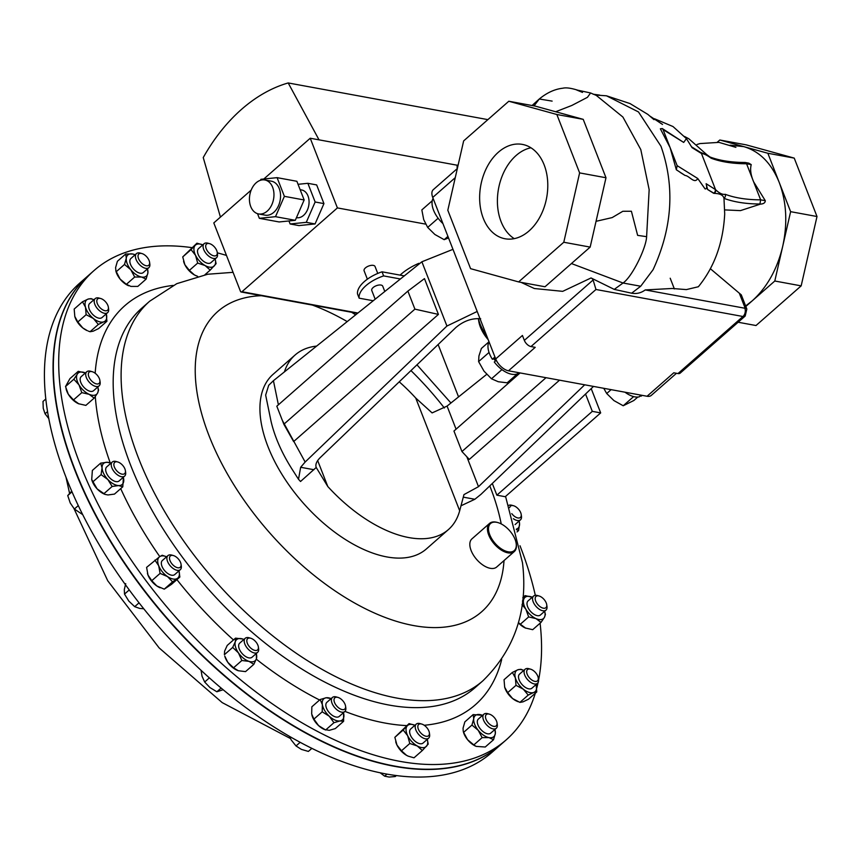 <?xml version="1.0" encoding="UTF-8"?>
<svg xmlns="http://www.w3.org/2000/svg" width="860" height="860" viewBox="0 0 860 860"><rect width="100%" height="100%" fill="white"/><g stroke="black" fill="none" stroke-linecap="round" stroke-linejoin="round"><path stroke-width="1.29" d="M529.05 230.931A47.966 33.508 -79.6 0 0 547.605 180.535A47.966 33.508 -79.6 0 0 522.385 144.405A47.966 33.508 -79.6 0 0 498.37 152.231A47.966 33.508 -79.6 0 0 479.826 202.637A47.966 33.508 -79.6 0 0 505.046 238.757A47.966 33.508 -79.6 0 0 529.05 230.931M530.942 147.78A47.966 33.508 -79.6 0 0 516.129 155.488A47.966 33.508 -79.6 0 0 497.413 199.499A47.966 33.508 -79.6 0 0 514.248 238.65M488.566 530.104A17.985 9.643 48.7 0 0 503.777 550.282A17.985 9.643 48.7 0 0 516.236 544.004A17.985 9.643 48.7 0 0 516.172 543.456A17.985 9.643 48.7 0 0 497.832 522.568A17.985 9.643 48.7 0 0 488.566 530.104M516.215 543.789A18.737 10.04 -131.3 0 1 516.269 544.144A18.737 10.04 -131.3 0 1 516.344 544.702A18.737 10.04 -131.3 0 1 514.291 551.55A18.737 10.04 -131.3 0 1 498.703 548.229A18.737 10.04 -131.3 0 1 487.512 530.233A18.737 10.04 -131.3 0 1 489.566 523.396A18.737 10.04 -131.3 0 1 497.166 522.385A18.737 10.04 -131.3 0 1 497.499 522.482M514.291 551.55L496.671 567.03A18.737 10.04 -131.3 0 1 481.084 563.708A18.737 10.04 -131.3 0 1 469.893 545.713A18.737 10.04 -131.3 0 1 471.936 538.865L489.566 523.396M367.37 279.177L364.102 270.793A5.88 2.784 -21.3 0 1 365.435 267.901A5.88 2.784 -21.3 0 1 371.09 265.385A5.88 2.784 -21.3 0 1 375.057 266.525L377.755 273.426M375.175 299.194L371.767 290.476A5.88 2.784 -21.3 0 1 373.111 287.573A5.88 2.784 -21.3 0 1 378.765 285.058A5.88 2.784 -21.3 0 1 382.732 286.197L384.796 291.486M404.264 275.888L382.044 271.814A28.101 13.319 158.7 0 0 364.317 281.596A28.101 13.319 158.7 0 0 357.545 294.066L359.147 298.173A28.101 13.319 -21.3 0 1 365.909 285.692A28.101 13.319 -21.3 0 1 383.635 275.91L400.405 278.984M419.723 263.515L418.809 263.343A37.754 17.899 158.7 0 0 401.147 274.157A37.754 17.899 158.7 0 0 400.072 275.125M272.652 187.329A17.264 12.062 -79.6 0 0 264.815 179.966A17.264 12.062 -79.6 0 0 252.163 187.985A17.264 12.062 -79.6 0 0 250.744 206.572A17.264 12.062 -79.6 0 0 258.57 213.936A17.264 12.062 -79.6 0 0 271.233 205.916A17.264 12.062 -79.6 0 0 272.652 187.329M258.57 213.936L265.17 215.15A17.264 12.062 -79.6 0 0 277.823 207.12A17.264 12.062 -79.6 0 0 279.242 188.544A17.264 12.062 -79.6 0 0 271.405 181.18L264.815 179.966M296.442 217.666L296.517 217.677A14.104 9.847 -79.6 0 0 306.848 211.13A14.104 9.847 -79.6 0 0 307.998 195.962A14.104 9.847 -79.6 0 0 301.613 189.952L300.14 189.684M316.609 346.096A116.175 62.275 48.7 0 0 295.109 354.997L273.072 374.337A116.175 62.275 48.7 0 0 282.499 475.268A116.175 62.275 48.7 0 0 386.892 556.936A116.175 62.275 48.7 0 0 426.399 548.927L448.425 529.577A116.175 62.275 48.7 0 0 459.681 510.754L415.735 398.04A116.175 62.275 48.7 0 0 399.233 381.829M415.735 398.04L432.107 412.908L447.071 406.092L486.695 374.358M466.829 456.757L478.493 486.674L463.959 494.608L459.681 510.754M317.673 460.562L327.8 486.523A116.175 62.275 48.7 0 0 408.919 537.586A116.175 62.275 48.7 0 0 448.425 529.577M540.091 623.199A312.298 167.399 -131.3 0 1 540.381 625.779A312.298 167.399 -131.3 0 1 538.543 680.292M538.07 682.593A312.298 167.399 -131.3 0 1 536.747 688.14M535.307 693.235A312.298 167.399 -131.3 0 1 506.217 739.847A312.298 167.399 -131.3 0 1 246.422 684.538A312.298 167.399 -131.3 0 1 59.888 384.613A312.298 167.399 -131.3 0 1 94.052 270.534A312.298 167.399 -131.3 0 1 191.866 247.637M94.052 270.534L88.688 275.254A312.298 167.399 48.7 0 0 54.524 389.322A312.298 167.399 48.7 0 0 241.058 689.258A312.298 167.399 48.7 0 0 500.842 744.567L506.217 739.847M738.127 322.242L756.005 325.531L801.165 285.864L817 216.516L794.231 158.111L746.19 144.856L719.809 140.008L767.851 153.263L779.235 182.471C771.474 163.303 759.67 151.36 743.836 146.641L730.204 145.19M518.623 281.919L563.784 242.251L579.618 172.903L556.839 114.498L508.808 101.243L463.647 140.911L447.813 210.259L470.581 268.664L518.623 281.919L544.993 286.767L590.164 247.1L605.988 177.751L583.22 119.346L535.178 106.092L508.808 101.243M217.311 252.829A312.298 167.399 -131.3 0 1 226.47 255.431M520.01 545.767A312.298 167.399 -131.3 0 1 535.318 595.324M478.493 486.674L584.703 384.796M463.314 497.155L474.838 499.273L480.987 494.328L593.497 386.409M559.538 380.174L469.313 459.412L461.949 451.532L546.025 377.69M461.035 505.766L474.838 499.273M480.675 318.781C471.989 318.028 463.723 320.941 455.875 327.499L320.232 457.595C316.534 461.283 315.19 464.561 316.211 467.464L316.179 467.388M283.843 424.238L293.625 441.567L438.417 314.405L424.464 278.618L407.877 291.099L276.812 406.2L283.843 424.238L414.907 309.138L407.877 291.099M477.192 311.46L446.931 326.037L421.884 261.784L273.426 380.69L278.393 404.813M282.36 420.433L305.149 462.024L300.656 467.281L298.506 479.278L300.527 481.492L316.211 467.464L327.8 486.523M446.931 326.037L305.149 462.024M298.506 479.278L293.249 471.033A116.175 62.275 -131.3 0 1 271.061 421.368L265.654 395.095L268.696 385.291L273.426 380.69M295.109 354.997A116.175 62.275 48.7 0 0 284.423 371.875M313.932 469.71L300.656 467.281M421.884 261.784L452.973 249.335M438.417 314.405L414.907 309.138M520.117 372.928L453.951 431.043L461.949 451.532M676.476 373.283L651.299 395.385A12.491 6.697 -131.3 0 1 647.053 396.256L508.486 370.8A12.491 6.697 -131.3 0 1 495.704 358.932L432.741 197.434A12.491 6.697 -131.3 0 1 433.289 189.662L457.337 168.538M432.236 200.778L421.841 209.915L423.7 219.601L427.678 227.416L438.127 218.246M447.92 236.382L444.179 239.671L434.87 234.479L427.678 227.416M448.522 237.93L444.179 239.671M433.107 198.37A21.715 11.642 48.7 0 0 442.932 223.578M489.007 341.764L481.385 348.45L478.934 355.965L478.601 361.598L489.039 352.439M501.939 369.606L491.49 378.787L483.987 371.122L478.601 361.598M495.543 358.523L493.952 358.889L495.489 360.942M517.451 373.788L507.174 382.818L498.273 381.733L491.49 378.787M493.952 358.889L492.361 359.254A21.715 11.642 48.7 0 1 489.039 341.85M496.284 360.243L494.274 362.006A21.715 11.642 48.7 0 0 519.074 372.745L519.085 372.745M494.941 356.986L492.361 359.254M611.105 389.644L606.708 393.514L603.741 388.301M633.637 396.6L623.21 405.759L613.9 400.566L606.708 393.514M637.787 397.051L633.863 400.502L623.21 405.759M640.539 395.643L640.958 396.202A21.715 11.642 48.7 0 0 642.173 395.363L642.183 395.353M625.005 392.203A21.715 11.642 48.7 0 0 639.163 396.858L641.098 395.159M641.968 395.32L640.958 396.202M458.219 164.658L457.821 165.002A6.493 3.483 48.7 0 0 457.348 168.495M677.992 373.562A6.493 3.483 48.7 0 0 680.206 373.111L745.179 316.05A6.493 3.483 -131.3 0 1 742.965 316.502L677.992 373.562L673.778 372.788L647.053 396.256M495.704 358.932L522.428 335.464L524.342 340.388A6.493 3.483 48.7 0 0 530.986 346.558L535.21 347.332L508.486 370.8M595.529 95.052L606.483 95.804L638.475 111.94L660.985 146.264C675.057 186.599 672.423 227.75 653.073 269.717L640.711 286.229L631.638 293.195C636.593 294.077 641.108 292.991 645.204 289.927L744.857 308.235A5.998 4.192 100.4 0 1 742.965 316.502L595.969 289.487L593.11 279.994A5.998 4.192 -79.6 0 0 591.035 277.963L562.698 291.346L534.35 288.519L521.063 282.37M751.231 164.615C749.963 169.323 750.758 175.053 753.607 181.793L746.577 163.766L745.297 162.497L748.802 163.142L751.231 164.615L746.577 163.766A124.926 59.222 -21.3 0 1 711.177 158.229C707.038 155.198 703.792 153.618 701.47 153.51L692.063 147.651L686.42 138.621L683.689 142.427L663.06 129.57L670.101 147.608L660.362 128.796L662.275 128.548L663.06 129.57M707.146 155.058L700.534 152.392A2.999 2.526 -59.4 0 0 700.373 152.306M662.275 128.548L683.689 142.427M697.75 178.504C694.482 184.395 689.387 175.73 685.108 175.483L676.336 169.775L670.101 147.608L677.132 165.647L697.75 178.504L705.071 188.91C706.748 189.146 707.092 187.416 706.125 183.718L715.531 189.598C719.207 193.199 722.443 194.768 725.249 194.306A124.926 59.222 158.7 0 0 760.638 199.832L765.292 200.692C765.228 202.767 763.626 203.906 760.476 204.11L740.438 210.625L724.733 209.904M645.204 289.927L672.176 288.476L686.366 289.594L698.363 286.745C714.402 267.094 723.174 242.832 724.7 213.936L723.98 198.348C723.26 195.155 719.992 193.5 714.176 193.382L707.587 189.49L706.125 183.718M710.328 268.696L741.298 294.873L746.835 309.052A5.998 2.838 -21.3 0 0 745.05 307.891L739.342 293.26M817 216.516L790.62 211.667L779.235 182.471C786.567 202.014 787.717 223.31 782.707 246.347C777.225 269.255 767.055 287.423 752.21 300.849L745.631 305.977M760.476 204.11L759.939 204.003L760.638 199.832L753.607 181.793L765.292 200.692M591.035 277.963L614.255 289.39L631.638 293.195M571.427 263.547L623.038 283.015L614.255 289.39M534.049 105.887L539.284 98.997L552.12 101.114M701.093 153.284A2.999 2.483 -58.1 0 0 700.223 152.209L691.612 146.845M711.177 158.229A2.999 2.333 -69.4 0 0 710.005 157.004L706.716 154.585M745.297 162.497L745.082 162.475C731.301 162.422 719.616 160.605 710.005 157.004M717.347 142.169L719.809 140.008M578.028 90.246L590.594 92.977L596.292 95.417L622.898 117.035L640.786 149.554L649.16 189.684L646.612 236.672C646.204 247.97 632.229 276.791 623.038 283.015L640.711 286.229M676.336 169.775L677.132 165.647M674.38 288.938L670.198 278.221M790.62 211.667L774.795 281.016L745.824 306.461M759.939 204.003A127.914 60.641 -21.3 0 1 723.98 198.348A2.999 2.333 -69.4 0 0 725.249 194.306M707.587 189.49L713.66 193.285A2.999 2.483 -58.1 0 0 715.154 189.35M596.044 221.321L612.169 217.591L622.823 211.28L631.401 211.248L637.636 235.371L646.612 236.672M555.689 111.746L571.825 105.457L587.434 97.331L590.594 92.977M794.231 158.111L767.851 153.263M801.165 285.864L774.795 281.016M563.784 242.251L590.164 247.1M556.839 114.498L583.22 119.346M579.618 172.903L605.988 177.751M478.429 318.544A31.046 16.641 48.7 0 0 486.534 335.421M478.375 318.544L478.74 321.049A26.542 14.233 48.7 0 0 488.2 339.689M251.184 190.092L213.796 222.923L240.467 291.325A1.559 1.086 -79.6 0 0 241.961 291.733L337.399 207.916L425.646 224.127M257.538 213.678L259.344 218.322L275.501 216.677L284.38 196.338L277.092 177.654L260.935 179.299L260.515 180.267M307.858 183.309L315.147 201.993L323.94 203.605L316.652 184.922L307.858 183.309L298.054 184.309M288.938 220.955L290.121 223.976L298.914 225.589L315.072 223.944L323.94 203.605M315.147 201.993L306.278 222.331L290.121 223.976M337.399 207.916L310.234 138.234L457.552 165.292M220.439 217.096L203.239 157.563A176.139 123.034 -79.6 0 1 288.197 82.947L487.867 119.626M319.028 139.847L288.197 82.947M263.805 179.009L310.234 138.234M306.278 222.331L315.072 223.944M277.092 177.654L296.872 181.288L304.161 199.971L295.292 220.31L279.135 221.955L259.344 218.322M275.501 216.677L295.292 220.31M284.38 196.338L304.161 199.971M591.228 388.591A12.491 6.697 48.7 0 0 591.508 389.376L600.678 412.897L592.303 411.36L585.553 394.031M592.303 411.36L496.865 495.177L505.239 496.714L600.678 412.897M496.865 495.177L492.307 483.471M458.552 396.901L438.127 344.516M359.147 298.173L373.229 300.753M419.078 264.031L418.809 263.343M383.635 275.91L382.044 271.814M500.713 744.685A312.298 167.399 -131.3 0 1 500.574 744.803A312.298 167.399 -131.3 0 1 481.299 757.778A312.298 167.399 -131.3 0 1 154.8 604.15A312.298 167.399 -131.3 0 1 88.419 275.49A312.298 167.399 -131.3 0 1 88.548 275.372M546.723 604.709L546.971 606.408A9.374 5.02 -131.3 0 1 545.982 610.116A9.374 5.02 -131.3 0 1 537.253 607.654A9.374 5.02 -131.3 0 1 533.619 596.034A9.374 5.02 -131.3 0 1 537.414 595.529L539.069 595.991A7.503 4.021 -131.3 0 1 543.015 598.366A7.503 4.021 -131.3 0 1 546.723 604.709A7.503 4.021 -131.3 0 1 538.94 605.709A7.503 4.021 -131.3 0 1 535.178 598.549A7.503 4.021 -131.3 0 1 539.069 595.991M545.982 610.116L540.424 614.997A9.374 5.02 -131.3 0 1 531.695 612.535A9.374 5.02 -131.3 0 1 528.062 600.914L533.619 596.034M345.559 706.114L345.806 707.812A9.374 5.02 -131.3 0 1 345.408 710.768A9.374 5.02 -131.3 0 1 344.817 711.51A9.374 5.02 -131.3 0 1 335.464 708.436A9.374 5.02 -131.3 0 1 331.852 698.18A9.374 5.02 -131.3 0 1 332.454 697.438A9.374 5.02 -131.3 0 1 336.249 696.933L337.905 697.395A7.503 4.021 -131.3 0 1 345.559 706.114A7.503 4.021 -131.3 0 1 345.247 708.479A7.503 4.021 -131.3 0 1 337.776 707.103A7.503 4.021 -131.3 0 1 334.379 698.395A7.503 4.021 -131.3 0 1 337.905 697.395M344.817 711.51L339.259 716.401A9.374 5.02 -131.3 0 1 329.896 713.316A9.374 5.02 -131.3 0 1 326.295 703.061A9.374 5.02 -131.3 0 1 326.886 702.319L332.454 697.438M99.878 380.421L100.126 382.119A9.374 5.02 -131.3 0 1 99.136 385.828A9.374 5.02 -131.3 0 1 90.407 383.366A9.374 5.02 -131.3 0 1 86.763 371.746A9.374 5.02 -131.3 0 1 90.569 371.24L92.224 371.703A7.503 4.021 -131.3 0 1 96.169 374.079A7.503 4.021 -131.3 0 1 99.878 380.421A7.503 4.021 -131.3 0 1 92.095 381.421A7.503 4.021 -131.3 0 1 88.322 374.25A7.503 4.021 -131.3 0 1 92.224 371.703M99.136 385.828L93.568 390.709A9.374 5.02 -131.3 0 1 84.85 388.247A9.374 5.02 -131.3 0 1 81.206 376.626L86.763 371.746M108.371 307.235L108.607 308.933A9.374 5.02 -131.3 0 1 107.618 312.642A9.374 5.02 -131.3 0 1 96.492 307.428A9.374 5.02 -131.3 0 1 95.256 298.56A9.374 5.02 -131.3 0 1 99.061 298.065L100.717 298.517A7.503 4.021 -131.3 0 1 106.586 303.107A7.503 4.021 -131.3 0 1 108.371 307.235A7.503 4.021 -131.3 0 1 105.296 310.772A7.503 4.021 -131.3 0 1 98.653 306.031A7.503 4.021 -131.3 0 1 100.717 298.517M107.618 312.642L102.06 317.523A9.374 5.02 -131.3 0 1 90.934 312.309A9.374 5.02 -131.3 0 1 89.698 303.451L95.256 298.56M258.365 646.935L258.613 648.633A9.374 5.02 -131.3 0 1 257.624 652.342A9.374 5.02 -131.3 0 1 256.731 652.869A9.374 5.02 -131.3 0 1 247.056 647.881A9.374 5.02 -131.3 0 1 245.25 638.26A9.374 5.02 -131.3 0 1 246.143 637.744A9.374 5.02 -131.3 0 1 249.056 637.765L250.712 638.228A7.503 4.021 -131.3 0 1 258.365 646.935A7.503 4.021 -131.3 0 1 256.861 650.332A7.503 4.021 -131.3 0 1 248.658 645.731A7.503 4.021 -131.3 0 1 248.379 638.206A7.503 4.021 -131.3 0 1 250.712 638.228M257.624 652.342L252.055 657.223A9.374 5.02 -131.3 0 1 251.174 657.75A9.374 5.02 -131.3 0 1 241.499 652.772A9.374 5.02 -131.3 0 1 239.693 643.151L245.25 638.26M538.242 677.895L538.478 679.593A9.374 5.02 -131.3 0 1 537.489 683.302A9.374 5.02 -131.3 0 1 526.363 678.078A9.374 5.02 -131.3 0 1 525.127 669.22A9.374 5.02 -131.3 0 1 528.932 668.714L530.588 669.177A7.503 4.021 -131.3 0 1 536.457 673.767A7.503 4.021 -131.3 0 1 538.242 677.895A7.503 4.021 -131.3 0 1 535.167 681.421A7.503 4.021 -131.3 0 1 528.524 676.68A7.503 4.021 -131.3 0 1 530.588 669.177M537.489 683.302L531.931 688.183A9.374 5.02 -131.3 0 1 520.805 682.969A9.374 5.02 -131.3 0 1 519.569 674.1L525.127 669.22M429.366 732.774L429.613 734.472A9.374 5.02 -131.3 0 1 429.677 735.192A9.374 5.02 -131.3 0 1 428.624 738.17A9.374 5.02 -131.3 0 1 420.594 736.332A9.374 5.02 -131.3 0 1 415.197 727.076A9.374 5.02 -131.3 0 1 416.262 724.099A9.374 5.02 -131.3 0 1 420.056 723.593L421.712 724.055A7.503 4.021 -131.3 0 1 429.366 732.774A7.503 4.021 -131.3 0 1 429.419 733.354A7.503 4.021 -131.3 0 1 423.819 735.418A7.503 4.021 -131.3 0 1 417.82 726.851A7.503 4.021 -131.3 0 1 421.712 724.055M428.624 738.17L423.066 743.062A9.374 5.02 -131.3 0 1 415.036 741.212A9.374 5.02 -131.3 0 1 409.639 731.957A9.374 5.02 -131.3 0 1 410.693 728.979L416.262 724.099M125.399 470.678L125.646 472.377A9.374 5.02 -131.3 0 1 124.657 476.085A9.374 5.02 -131.3 0 1 118.723 475.677A9.374 5.02 -131.3 0 1 112.219 468.614A9.374 5.02 -131.3 0 1 112.294 462.003A9.374 5.02 -131.3 0 1 116.089 461.498L117.745 461.96A7.503 4.021 -131.3 0 1 119.454 462.691A7.503 4.021 -131.3 0 1 125.399 470.678A7.503 4.021 -131.3 0 1 119.852 473.322A7.503 4.021 -131.3 0 1 113.95 465.582A7.503 4.021 -131.3 0 1 117.745 461.96M124.657 476.085L119.099 480.966A9.374 5.02 -131.3 0 1 113.165 480.557A9.374 5.02 -131.3 0 1 106.661 473.505A9.374 5.02 -131.3 0 1 106.737 466.883L112.294 462.003M509.722 507.561A7.503 4.021 -131.3 0 1 513.549 505.734A7.503 4.021 -131.3 0 1 515.258 506.465A7.503 4.021 -131.3 0 1 521.203 514.452L521.45 516.15A9.374 5.02 -131.3 0 1 520.461 519.859A9.374 5.02 -131.3 0 1 514.516 519.462A9.374 5.02 -131.3 0 1 513.377 518.731M521.203 514.452A7.503 4.021 -131.3 0 1 515.656 517.107A7.503 4.021 -131.3 0 1 511.775 513.624M217.236 252.367L217.483 254.065A9.374 5.02 -131.3 0 1 217.548 254.786A9.374 5.02 -131.3 0 1 216.494 257.763A9.374 5.02 -131.3 0 1 208.475 255.925A9.374 5.02 -131.3 0 1 203.067 246.669A9.374 5.02 -131.3 0 1 204.132 243.692A9.374 5.02 -131.3 0 1 207.926 243.186L209.582 243.649A7.503 4.021 -131.3 0 1 217.236 252.367A7.503 4.021 -131.3 0 1 217.29 252.947A7.503 4.021 -131.3 0 1 211.689 255.011A7.503 4.021 -131.3 0 1 205.69 246.433A7.503 4.021 -131.3 0 1 209.582 243.649M216.494 257.763L210.936 262.644A9.374 5.02 -131.3 0 1 202.906 260.806A9.374 5.02 -131.3 0 1 197.51 251.55A9.374 5.02 -131.3 0 1 198.574 248.572L204.132 243.692M497.026 722.862L497.273 724.561A9.374 5.02 -131.3 0 1 496.284 728.269A9.374 5.02 -131.3 0 1 489.662 727.452A9.374 5.02 -131.3 0 1 483.503 720.013A9.374 5.02 -131.3 0 1 483.911 714.187A9.374 5.02 -131.3 0 1 487.717 713.682L489.372 714.144A7.503 4.021 -131.3 0 1 496.564 721.164A7.503 4.021 -131.3 0 1 497.026 722.862A7.503 4.021 -131.3 0 1 492.898 726.152A7.503 4.021 -131.3 0 1 485.997 719.218A7.503 4.021 -131.3 0 1 489.372 714.144M496.284 728.269L490.716 733.15A9.374 5.02 -131.3 0 1 484.094 732.333A9.374 5.02 -131.3 0 1 477.945 724.894A9.374 5.02 -131.3 0 1 478.353 719.067L483.911 714.187M181.051 564.267L181.299 565.966A9.374 5.02 -131.3 0 1 180.31 569.675A9.374 5.02 -131.3 0 1 177.128 570.32A9.374 5.02 -131.3 0 1 168.7 563.73A9.374 5.02 -131.3 0 1 167.947 555.592A9.374 5.02 -131.3 0 1 171.129 554.947A9.374 5.02 -131.3 0 1 171.742 555.087L173.398 555.549A7.503 4.021 -131.3 0 1 181.051 564.267A7.503 4.021 -131.3 0 1 177.708 567.75A7.503 4.021 -131.3 0 1 170.022 560.623A7.503 4.021 -131.3 0 1 172.903 555.431A7.503 4.021 -131.3 0 1 173.398 555.549M180.31 569.675L174.752 574.555A9.374 5.02 -131.3 0 1 171.57 575.2A9.374 5.02 -131.3 0 1 163.142 568.611A9.374 5.02 -131.3 0 1 162.389 560.473L167.947 555.592M149.575 262.268L149.823 263.966A9.374 5.02 -131.3 0 1 148.834 267.675A9.374 5.02 -131.3 0 1 142.212 266.858A9.374 5.02 -131.3 0 1 136.063 259.419A9.374 5.02 -131.3 0 1 136.471 253.593A9.374 5.02 -131.3 0 1 140.266 253.087L141.922 253.549A7.503 4.021 -131.3 0 1 149.113 260.569A7.503 4.021 -131.3 0 1 149.575 262.268A7.503 4.021 -131.3 0 1 145.458 265.557A7.503 4.021 -131.3 0 1 138.546 258.623A7.503 4.021 -131.3 0 1 141.922 253.549M148.834 267.675L143.276 272.555A9.374 5.02 -131.3 0 1 136.654 271.738A9.374 5.02 -131.3 0 1 130.494 264.31A9.374 5.02 -131.3 0 1 130.913 258.473L136.471 253.593M88.419 275.49L79.776 283.069A312.298 167.399 48.7 0 0 54.75 318.458A312.298 167.399 48.7 0 0 187.265 657.083A312.298 167.399 48.7 0 0 491.941 752.382L500.574 744.803M143.77 608.783L139.61 608.407L134.697 606.666L128.806 601.075L124.506 594.099L124.313 589.562L125.721 583.628M139.062 602.838L134.697 606.666M129.247 589.928L124.506 594.099M82.721 514.635L74.368 509.034L70.251 503.003L67.736 495.575L71.713 491.114M78.292 505.583L74.368 509.034M72.025 491.812L67.736 495.575M396.352 775.591L395.288 776.526L389.171 777.053L384.646 776.182L380.238 772.839M386.968 774.14L384.646 776.182M223.127 689.731L216.87 691.773L209.969 687.591L204.669 682.023L202.046 676.261L201.079 670.349M221.117 688.054L216.87 691.773M209.367 677.884L204.669 682.023M48.805 418.594L45.053 413.767L43.236 408.306L43 401.459L45.816 398.986M47.558 411.564L45.053 413.767M311.858 748.372L308.375 751.425L301.398 749.393L296.012 745.953L291.239 739.966L289.422 736.343M300.151 742.33L296.012 745.953M128.678 285.756A14.04 7.525 -131.3 0 1 128.516 285.692A14.04 7.525 -131.3 0 1 120.099 279.081A14.04 7.525 -131.3 0 1 115.971 271.416L115.606 267.567L117.401 261.289L125.71 253.99L132.601 254.001A14.04 7.525 -131.3 0 1 134.977 254.721A14.04 7.525 -131.3 0 1 135.117 254.775M134.977 254.721L132.601 254.001A14.04 7.525 48.7 0 0 126.291 258.183A14.04 7.525 48.7 0 0 130.784 269.707A14.04 7.525 48.7 0 0 141.588 277.038A14.04 7.525 48.7 0 0 147.899 272.846A14.04 7.525 48.7 0 0 147.522 269.008A14.04 7.525 48.7 0 0 147.49 268.857M125.71 253.99L126.291 258.183L124.496 264.461L130.784 269.707L134.687 277.027L141.588 277.038L146.103 279.124L137.793 286.423L130.903 286.412L126.388 284.327L120.099 279.081L115.767 270.642M146.103 279.124L147.899 272.846L147.522 269.008M124.496 264.461L116.186 271.76M134.687 277.027L126.388 284.327M160.186 587.767A14.04 7.525 -131.3 0 1 159.992 587.692A14.04 7.525 -131.3 0 1 156.832 585.961A14.04 7.525 -131.3 0 1 148.006 575.082L151.79 580.683L160.089 573.394L158.681 565.697A14.04 7.525 -131.3 0 1 159.734 556.635L146.598 567.385L148.006 575.082A14.04 7.525 -131.3 0 1 147.447 573.405A14.04 7.525 -131.3 0 1 147.436 573.351M154.907 560.096L158.681 565.697A14.04 7.525 48.7 0 0 167.517 576.576A14.04 7.525 48.7 0 0 177.397 578.393A14.04 7.525 48.7 0 0 178.998 570.997A14.04 7.525 48.7 0 0 178.966 570.857M166.593 556.775A14.04 7.525 48.7 0 0 166.453 556.721A14.04 7.525 48.7 0 0 159.734 556.635L162.196 555.259L166.27 556.635M151.79 580.683L156.832 585.961L164.26 589.154L171.549 584.316L179.858 577.028L178.998 570.997M160.089 573.394L167.517 576.576L172.57 581.854L164.26 589.154M172.57 581.854L179.858 577.028M476.236 746.394L485.244 747.017L493.543 739.718L489.028 737.633A14.04 7.525 -131.3 0 1 478.224 730.301L482.137 737.622L473.828 744.921L467.55 739.675A14.04 7.525 -131.3 0 1 463.422 732L467.55 739.675A14.04 7.525 -131.3 0 0 475.967 746.287L473.828 744.921M482.137 737.622L489.028 737.633A14.04 7.525 48.7 0 0 495.338 733.44A14.04 7.525 48.7 0 0 494.973 729.602A14.04 7.525 48.7 0 0 494.93 729.452M482.567 715.37A14.04 7.525 48.7 0 0 482.428 715.316A14.04 7.525 48.7 0 0 480.052 714.596A14.04 7.525 48.7 0 0 473.731 718.777A14.04 7.525 48.7 0 0 478.224 730.301L471.936 725.055L463.637 732.354M482.428 715.316L473.15 714.585L464.851 721.884L463.056 728.162L463.217 731.236M473.15 714.585L473.731 718.777L471.936 725.055M493.543 739.718L495.338 733.44L494.973 729.602M202.777 244.874A14.04 7.525 48.7 0 0 202.637 244.81A14.04 7.525 48.7 0 0 195.177 245.369A14.04 7.525 48.7 0 0 195.542 255.312A14.04 7.525 48.7 0 0 205.121 265.557A14.04 7.525 48.7 0 0 214.333 265.848A14.04 7.525 48.7 0 0 215.183 259.096A14.04 7.525 48.7 0 0 215.15 258.946M196.241 275.813A14.04 7.525 -131.3 0 1 196.177 275.791A14.04 7.525 -131.3 0 1 194.435 274.942A14.04 7.525 -131.3 0 1 184.857 264.697A14.04 7.525 -131.3 0 1 183.631 261.505A14.04 7.525 -131.3 0 1 183.588 261.322M191.038 249.626L182.728 256.914L196.929 243.197L191.038 249.626L195.542 255.312L197.671 263.085L205.121 265.557L210.195 270.115L204.927 274.738M210.195 270.115L216.086 263.676L215.183 259.096M196.929 243.197L202.637 244.81M182.728 256.914L184.857 264.697L189.361 270.384L194.435 274.942L197.66 276.339M197.671 263.085L189.361 270.384M516.43 529.62L518.591 530.577L519.569 523.783A14.04 7.525 48.7 0 0 519.15 521.192L519.569 523.783A14.04 7.525 -131.3 0 1 516.312 529.147M518.591 530.577L517.021 531.953M508.916 505.282A9.374 5.02 -131.3 0 1 511.893 505.282L513.549 505.734M92.783 481.923L101.093 474.623L102.071 467.84A14.04 7.525 -131.3 0 1 107.177 462.271L100.663 463.142L92.364 470.431L91.719 479.504L97.126 488.878A14.04 7.525 -131.3 0 1 91.794 479.815A14.04 7.525 -131.3 0 1 91.751 479.643M100.663 463.142L102.071 467.84A14.04 7.525 48.7 0 0 107.812 479.493A14.04 7.525 48.7 0 0 118.658 485.577A14.04 7.525 48.7 0 0 123.765 480.009A14.04 7.525 48.7 0 0 123.345 477.408A14.04 7.525 48.7 0 0 123.313 477.268M110.94 463.185A14.04 7.525 48.7 0 0 110.8 463.131A14.04 7.525 48.7 0 0 107.177 462.271L110.8 463.131M105.017 494.382L104.34 494.102A14.04 7.525 -131.3 0 1 97.126 488.878L105.017 494.382L107.973 494.962L114.487 494.091L122.786 486.792L123.399 477.59M101.093 474.623L107.812 479.493L112.155 486.459L103.845 493.748M112.155 486.459L118.658 485.577L122.786 486.792M408.403 756.23A14.04 7.525 -131.3 0 1 408.306 756.198L414.015 757.811L422.325 750.522L417.25 745.964A14.04 7.525 -131.3 0 1 407.672 735.719L409.79 743.491L401.491 750.791L396.987 745.104A14.04 7.525 -131.3 0 1 395.761 741.911A14.04 7.525 -131.3 0 1 395.718 741.728M409.79 743.491L417.25 745.964A14.04 7.525 48.7 0 0 426.463 746.265A14.04 7.525 48.7 0 0 427.312 739.503A14.04 7.525 48.7 0 0 427.269 739.363M414.907 725.281A14.04 7.525 48.7 0 0 414.767 725.216A14.04 7.525 48.7 0 0 407.296 725.775A14.04 7.525 48.7 0 0 407.672 735.719L403.168 730.033L394.858 737.332L396.987 745.104A14.04 7.525 -131.3 0 0 406.565 755.349L401.491 750.791M408.306 756.198A14.04 7.525 -131.3 0 1 406.565 755.349L408.435 756.252M414.767 725.216L409.059 723.604L394.858 737.332M409.059 723.604L403.168 730.033M422.325 750.522L428.215 744.093L427.312 739.503M519.913 702.394L522.998 701.857L528.47 699.234L536.769 691.945L533.684 692.483A14.04 7.525 -131.3 0 1 523.299 689.172L528.212 695.095L519.913 702.394L512.614 698.557A14.04 7.525 -131.3 0 1 504.68 687.215A14.04 7.525 -131.3 0 1 504.637 687.033A14.04 7.525 -131.3 0 1 504.594 686.882M528.212 695.095L533.684 692.483A14.04 7.525 48.7 0 0 536.188 684.625A14.04 7.525 48.7 0 0 536.145 684.485M523.783 670.402A14.04 7.525 48.7 0 0 523.643 670.349A14.04 7.525 48.7 0 0 517.817 669.8A14.04 7.525 48.7 0 0 515.366 677.841A14.04 7.525 48.7 0 0 523.299 689.172L516 685.334L507.701 692.633L512.614 698.557A14.04 7.525 -131.3 0 0 517.183 701.319L518.129 701.717M523.643 670.349L520.913 669.274L517.817 669.8L512.356 672.423L504.046 679.722L504.68 687.215L507.701 692.633M512.356 672.423L515.366 677.841L516 685.334M536.769 691.945L536.135 684.442M237.414 670.402A14.04 7.525 -131.3 0 1 237.306 670.359A14.04 7.525 -131.3 0 1 227.782 662.297L233.554 667.801L241.853 660.501L238.467 652.912A14.04 7.525 -131.3 0 1 235.307 641.732L232.695 647.419L224.395 654.707L224.621 651.117L227.223 645.43L235.532 638.141L235.307 641.732A14.04 7.525 48.7 0 1 242.713 639.001L235.532 638.141M232.695 647.419L238.467 652.912A14.04 7.525 48.7 0 0 249.034 661.372A14.04 7.525 48.7 0 0 256.452 658.642A14.04 7.525 48.7 0 0 256.312 653.675A14.04 7.525 48.7 0 0 256.269 653.525M243.907 639.442A14.04 7.525 48.7 0 0 243.767 639.388A14.04 7.525 48.7 0 0 242.713 639.001L243.659 639.346M227.782 662.297A14.04 7.525 -131.3 0 1 224.761 656.083L227.782 662.297M233.554 667.801L238.36 670.746L245.541 671.617L253.85 664.318L256.452 658.642L256.312 653.675M237.306 670.359L238.36 670.746M241.853 660.501L249.034 661.372L253.85 664.318M74.82 316.566A14.04 7.525 -131.3 0 1 74.766 316.383L77.83 321.973L82.743 327.896L87.311 330.659A14.04 7.525 -131.3 0 1 82.743 327.896A14.04 7.525 -131.3 0 1 74.82 316.566L74.175 309.062L82.485 301.774L87.946 299.151A14.04 7.525 -131.3 0 1 93.772 299.688A14.04 7.525 -131.3 0 1 93.912 299.742M93.772 299.688L91.042 298.613L87.946 299.151A14.04 7.525 48.7 0 0 85.495 307.181A14.04 7.525 48.7 0 0 93.428 318.522A14.04 7.525 48.7 0 0 103.813 321.823A14.04 7.525 48.7 0 0 106.317 313.975A14.04 7.525 48.7 0 0 106.274 313.825M82.485 301.774L85.495 307.181L86.129 314.685L93.428 318.522L98.341 324.446L103.813 321.823L106.898 321.285L98.599 328.584L93.127 331.208L90.042 331.734L88.257 331.057M106.898 321.285L106.264 313.792M86.129 314.685L77.83 321.973M98.341 324.446L90.042 331.734M85.613 373.014L78.239 371.327L69.939 378.615L65.532 386.538L73.842 379.249L77.228 374.24A14.04 7.525 -131.3 0 1 85.28 372.875A14.04 7.525 -131.3 0 1 85.419 372.928M78.239 371.327L77.228 374.24A14.04 7.525 48.7 0 0 79.013 384.893A14.04 7.525 48.7 0 0 89.171 394.321A14.04 7.525 48.7 0 0 97.556 393.095A14.04 7.525 48.7 0 0 97.825 387.15A14.04 7.525 48.7 0 0 97.782 387.011M78.927 403.888A14.04 7.525 -131.3 0 1 78.819 403.845A14.04 7.525 -131.3 0 1 78.486 403.706A14.04 7.525 -131.3 0 1 68.327 394.278A14.04 7.525 -131.3 0 1 66.274 389.558A14.04 7.525 -131.3 0 1 66.177 389.193M73.842 379.249L79.013 384.893L81.797 392.633L89.171 394.321L94.159 398.105L97.556 393.095L98.567 390.182L97.922 387.527M65.532 386.538L68.327 394.278L73.498 399.932L78.819 403.845M81.797 392.633L73.498 399.932M78.486 403.706L85.86 405.393L94.159 398.105M322.199 711.822L329.262 716.219A14.04 7.525 48.7 0 0 339.969 720.949L343.624 721.293L335.314 728.581L329.283 730.333L324.5 729.538A14.04 7.525 -131.3 0 1 318.576 725.603L325.639 730L333.938 722.701L329.262 716.219A14.04 7.525 -131.3 0 1 322.36 704.62L322.199 711.822L313.9 719.111L311.685 714.004L311.847 706.812L320.146 699.513L322.36 704.62A14.04 7.525 48.7 0 1 326.176 697.761L320.146 699.513M333.938 722.701L339.969 720.949A14.04 7.525 48.7 0 0 343.785 714.09A14.04 7.525 48.7 0 0 343.505 712.843A14.04 7.525 48.7 0 0 343.462 712.693M331.1 698.621A14.04 7.525 48.7 0 0 330.96 698.557A14.04 7.525 48.7 0 0 326.176 697.761L330.96 698.557M313.9 719.111L318.576 725.603A14.04 7.525 -131.3 0 1 311.954 715.251A14.04 7.525 -131.3 0 1 311.933 715.165M343.624 721.293L343.548 713.015M541.015 622.393L544.401 617.383A14.04 7.525 48.7 0 0 544.67 611.449L545.412 614.47L544.401 617.383A14.04 7.525 -131.3 0 1 536.016 618.62L541.015 622.393L532.706 629.681L525.342 627.993A14.04 7.525 -131.3 0 1 518.343 622.79M532.265 597.216A14.04 7.525 48.7 0 0 532.125 597.163A14.04 7.525 48.7 0 0 524.073 598.528A14.04 7.525 48.7 0 0 525.858 609.192A14.04 7.525 48.7 0 0 536.016 618.62L528.653 616.921L520.343 624.22L525.675 628.144A14.04 7.525 -131.3 0 1 525.342 627.993M518.397 622.565L520.343 624.22M522.031 604.634L525.858 609.192L528.653 616.921M544.917 612.363L544.767 611.815M532.458 597.302L525.094 595.614L522.826 597.603M525.094 595.614L522.471 601.065M114.133 400.416A252.539 135.364 -131.3 0 1 141.76 308.181L149.683 301.215A252.539 135.364 -131.3 0 0 122.066 393.461A252.539 135.364 -131.3 0 0 272.899 636.002A252.539 135.364 -131.3 0 0 482.976 680.722L475.053 687.678A252.539 135.364 -131.3 0 1 264.977 642.957A252.539 135.364 -131.3 0 1 114.133 400.416M110.231 462.884A265.579 142.351 -131.3 0 1 95.836 402.652A265.579 142.351 -131.3 0 1 95.299 396.557M95.17 373.24A265.579 142.351 -131.3 0 1 173.15 285.412M504.014 560.58A199.875 107.134 -131.3 0 1 353.105 602.161A199.875 107.134 -131.3 0 1 195.983 384.452A199.875 107.134 -131.3 0 1 261.365 295.7M312.373 305.074A199.875 107.134 -131.3 0 1 347.225 321.586M410.951 370.585A199.875 107.134 -131.3 0 1 444.351 408.005M489.781 485.889A199.875 107.134 -131.3 0 1 501.229 523.933M501.681 659.491A265.579 142.351 -131.3 0 1 424.206 725.27M406.78 725.603A265.579 142.351 -131.3 0 1 344.946 711.392M319.587 700.008A265.579 142.351 -131.3 0 1 256.28 659.158M233.479 639.947A265.579 142.351 -131.3 0 1 176.902 579.618M159.777 556.603A265.579 142.351 -131.3 0 1 120.712 488.62M447.071 406.092L456.079 429.183M455.252 177.654L432.741 197.434M595.969 289.487L530.986 346.558M593.11 279.994L524.342 340.388M700.223 152.209L700.534 152.392A2.999 2.526 -59.4 0 1 701.47 153.51L715.531 189.598A2.999 2.451 -56.8 0 1 714.176 193.382M685.108 175.483L680.12 172.376M241.961 291.733L357.9 313.029M482.976 680.722C515.043 649.203 528.212 609.858 522.471 562.687L505.572 496.424M450.941 402.996L416.96 364.823M355.642 314.835L351.697 312.298M233.06 272.33L207.787 274.232L176.794 283.66L149.683 301.215M686.42 138.621L672.982 126.528L654.514 118.766M662.522 124.442L650.085 116.207M653.976 119.658L647.881 114.412L630.004 103.555L606.483 95.804M684.528 136.46L688.86 138.793L706.942 154.789M735.902 147.372L718.981 142.373L699.976 143.577L696.998 144.491M745.179 316.05L746.835 309.052M576.598 89.956L582.489 92.407L578.587 90.472C571.416 88.139 566.192 87.387 562.902 88.204C554.808 89.096 546.938 92.686 539.284 98.997L532.071 105.522M599.689 95.094L593.131 94.202M241.176 291.991L357.491 313.363M497.832 522.568L497.166 522.385M516.172 543.456L516.269 544.144M520.461 519.859L515.086 524.578M65.984 477.149L69.585 493.393M74.003 508.625L107.736 580.779L159.121 647.892L222.192 702.609L290.443 738.525M97.825 387.15L98.072 388.075M66.274 389.558L66.026 388.645"/></g></svg>
